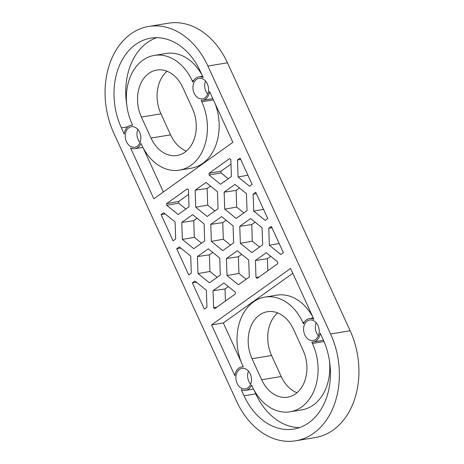 <?xml version="1.0" encoding="UTF-8"?>
<svg xmlns="http://www.w3.org/2000/svg" width="464" height="464" viewBox="0 0 464 464"><rect width="100%" height="100%" fill="white"/><g stroke="black" fill="none" stroke-linecap="round" stroke-linejoin="round"><path stroke-width="0.7" d="M186.337 151.09A32.654 24.302 80.6 0 1 170.572 134.844L160.956 113.831A32.654 24.302 80.6 0 1 167.017 71.241M295.632 440.8L315.189 437.575A74.205 55.233 -99.4 0 0 333.181 430.029A74.205 55.233 -99.4 0 0 350.146 330.757L227.47 62.82A74.205 55.233 -99.4 0 0 168.368 23.2L148.811 26.425A74.205 55.233 -99.4 0 0 130.819 33.971A74.205 55.233 -99.4 0 0 113.854 133.243L236.53 401.18A74.205 55.233 -99.4 0 0 295.632 440.8A74.205 55.233 -99.4 0 0 313.623 433.254A74.205 55.233 -99.4 0 0 330.583 333.981L207.913 66.045A74.205 55.233 -99.4 0 0 148.811 26.425M296.983 392.759A32.654 24.302 80.6 0 1 281.219 376.513L271.597 355.499A32.654 24.302 80.6 0 1 277.663 312.91M312.452 343.447L311.808 342.043A11.873 8.839 -99.4 0 0 313.333 341.968A11.873 8.839 -99.4 0 0 320.23 333.169L323.06 339.358A62.333 46.394 -99.4 0 1 308.809 422.745A62.333 46.394 -99.4 0 1 293.7 429.084A62.333 46.394 -99.4 0 1 244.052 395.804L241.222 389.621A11.873 8.839 -99.4 0 0 245.613 390.357A11.873 8.839 -99.4 0 0 251.61 385.05L252.254 386.46A47.49 35.351 80.6 0 0 290.081 411.812A47.49 35.351 80.6 0 0 301.594 406.986A47.49 35.351 80.6 0 0 312.452 343.447L324.023 341.545M241.135 361.868L223.317 322.944L292.813 273.29M312.858 317.074A47.49 35.351 -99.4 0 0 276.741 295.145L265.008 297.082A47.49 35.351 80.6 0 1 302.83 322.434L303.473 323.843A11.873 8.839 -99.4 0 1 309.471 318.542L313.246 317.915M201.805 101.778L201.161 100.375A11.873 8.839 -99.4 0 0 202.693 100.299A11.873 8.839 -99.4 0 0 209.583 91.501L232.858 142.344L153.851 198.795L130.575 147.952A11.873 8.839 -99.4 0 0 134.966 148.683A11.873 8.839 -99.4 0 0 140.963 143.382L141.613 144.791A47.49 35.351 80.6 0 0 179.435 170.143A47.49 35.351 80.6 0 0 190.953 165.317A47.49 35.351 80.6 0 0 201.805 101.778L213.411 99.864M223.317 322.944L211.578 324.881L290.592 268.43L313.867 319.273A11.873 8.839 -99.4 0 0 309.471 318.542M202.211 75.406A47.49 35.351 -99.4 0 0 166.095 53.476L154.361 55.413A47.49 35.351 80.6 0 1 192.189 80.765L192.833 82.174A11.873 8.839 -99.4 0 1 198.83 76.867L202.6 76.247M156.693 37.683A62.333 46.394 -99.4 0 0 147.366 42.543A62.333 46.394 -99.4 0 0 126.747 104.661M290.081 411.812L301.815 409.88A47.49 35.351 -99.4 0 0 313.333 405.049A47.49 35.351 -99.4 0 0 329.428 360.627M253.965 389.888L255.786 393.872A62.333 46.394 -99.4 0 0 299.483 427.611M265.008 297.082A47.49 35.351 80.6 0 0 253.489 301.913A47.49 35.351 80.6 0 0 242.631 365.446L243.275 366.85A11.873 8.839 -99.4 0 0 241.75 366.925A11.873 8.839 -99.4 0 0 234.854 375.724L211.578 324.881M154.361 55.413A47.49 35.351 80.6 0 0 142.842 60.239A47.49 35.351 80.6 0 0 131.991 123.778L132.634 125.181A11.873 8.839 -99.4 0 0 131.103 125.257A11.873 8.839 -99.4 0 0 124.213 134.055L121.382 127.867L127.774 126.817M161.066 214.554L163.647 212.715L175.09 221.966L175.67 238.983L173.095 240.822L161.066 214.554L165.207 213.974M226.113 220.214L222.749 222.616L223.323 239.273L230.533 245.102M240.079 158.102L252.103 184.37L249.528 186.215L238.078 176.964L237.498 159.947L240.079 158.102M255.71 192.253L267.74 218.521L265.159 220.365L253.715 211.108L253.135 194.097L255.71 192.253M271.347 226.403L283.371 252.671L280.795 254.516L269.352 245.259L268.766 228.247L271.347 226.403M121.382 127.867A62.333 46.394 -99.4 0 1 135.627 44.48A62.333 46.394 -99.4 0 1 150.742 38.141A62.333 46.394 -99.4 0 1 200.39 71.421L203.22 77.604A11.873 8.839 -99.4 0 0 198.83 76.867M176.703 248.704L179.284 246.86L190.727 256.116L191.307 273.128L188.732 274.972L176.703 248.704L180.844 248.124M192.34 282.854L194.915 281.01L206.358 290.267L206.944 307.278L204.363 309.123L192.34 282.854L196.475 282.274M270.744 256.308L267.38 258.709L267.798 270.773M143.318 148.219L163.363 191.997M209.026 173.316L209.084 175.015L220.528 184.272L231.391 176.511L230.811 159.5L229.663 158.572L209.026 173.316L220.992 171.216L230.968 164.094M220.992 171.216L221.05 172.921L228.259 178.75M239.47 188.013L236.112 190.408L236.686 207.066L243.896 212.901M255.107 222.157L251.749 224.559L252.317 241.216L259.527 247.045M166.669 203.58L166.727 205.279L178.17 214.536L189.034 206.776L188.448 189.759L187.305 188.836L166.669 203.58L178.634 201.48L188.61 194.358M178.634 201.48L178.692 203.186L185.902 209.015M197.113 218.271L193.755 220.673L194.329 237.33L201.538 243.165M212.75 252.422L209.392 254.823L209.96 271.481L217.169 277.31M277.768 263.645L257.137 278.388L255.989 277.466L255.409 260.449L266.266 252.689L277.71 261.945L277.768 263.645M179.435 170.143L191.174 168.212A47.49 35.351 -99.4 0 0 202.687 163.38A47.49 35.351 -99.4 0 0 215.041 103.42M235.41 293.909L214.78 308.653L213.631 307.725L213.051 290.713L223.909 282.953L235.352 292.21L235.41 293.909M228.387 286.572L225.023 288.973L225.44 301.037M237.098 383.345A10.388 7.731 -99.4 0 0 245.375 388.89A10.388 7.731 -99.4 0 0 247.892 387.834A10.388 7.731 -99.4 0 0 250.902 375.614A10.388 7.731 -99.4 0 0 241.993 368.387A10.388 7.731 -99.4 0 0 237.098 383.345M304.819 334.956A10.388 7.731 -99.4 0 0 313.096 340.506A10.388 7.731 -99.4 0 0 315.613 339.451A10.388 7.731 -99.4 0 0 318.623 327.224A10.388 7.731 -99.4 0 0 309.714 320.003A10.388 7.731 -99.4 0 0 304.819 334.956M126.452 141.677A10.388 7.731 -99.4 0 0 134.728 147.221A10.388 7.731 -99.4 0 0 137.245 146.166A10.388 7.731 -99.4 0 0 140.256 133.945A10.388 7.731 -99.4 0 0 131.347 126.718A10.388 7.731 -99.4 0 0 126.452 141.677M194.172 93.287A10.388 7.731 -99.4 0 0 202.449 98.838A10.388 7.731 -99.4 0 0 204.966 97.776A10.388 7.731 -99.4 0 0 207.976 85.556A10.388 7.731 -99.4 0 0 199.068 78.335A10.388 7.731 -99.4 0 0 194.172 93.287M220.301 275.071L219.721 258.059L208.278 248.803L197.415 256.563L198 273.58L209.444 282.831L220.301 275.071M236.164 218.422L247.028 210.662L246.442 193.645L234.999 184.394L224.141 192.154L224.721 209.165L236.164 218.422M251.801 252.567L262.659 244.812L262.079 227.795L250.635 218.544L239.772 226.299L240.358 243.316L251.801 252.567M207.17 216.479L218.028 208.719L217.448 191.702L206.004 182.451L195.141 190.211L195.727 207.222L207.17 216.479M238.438 284.774L249.301 277.014L248.716 260.002L237.272 250.746L226.409 258.506L226.995 275.523L238.438 284.774M222.801 250.63L233.665 242.869L233.079 225.852L221.635 216.601L210.778 224.356L211.358 241.373L222.801 250.63M204.67 240.926L204.085 223.909L192.641 214.658L181.778 222.418L182.364 239.43L193.807 248.687L204.67 240.926M192.403 108.501A32.654 24.302 80.6 0 1 184.939 152.18A32.654 24.302 80.6 0 1 177.022 155.504A32.654 24.302 80.6 0 1 151.015 138.069L141.392 117.056A32.654 24.302 80.6 0 1 148.857 73.376A32.654 24.302 80.6 0 1 156.774 70.052A32.654 24.302 80.6 0 1 182.781 87.487L192.403 108.501M303.044 350.169A32.654 24.302 80.6 0 1 295.585 393.849A32.654 24.302 80.6 0 1 287.668 397.172A32.654 24.302 80.6 0 1 261.661 379.738L252.039 358.724A32.654 24.302 80.6 0 1 259.504 315.044A32.654 24.302 80.6 0 1 267.421 311.721A32.654 24.302 80.6 0 1 293.428 329.156L303.044 350.169M222.749 222.616L210.778 224.356M223.323 239.273L211.358 241.373M241.744 254.365L238.386 256.766L226.409 258.506M238.386 256.766L238.954 273.424L226.995 275.523M238.954 273.424L246.164 279.253M210.476 186.07L207.118 188.471L195.141 190.211M207.118 188.471L207.686 205.129L195.727 207.222M207.686 205.129L214.896 210.958M251.749 224.559L239.772 226.299M252.317 241.216L240.358 243.316M267.38 258.709L255.409 260.449M259.225 276.898L255.989 277.466M236.112 190.408L224.141 192.154M236.686 207.066L224.721 209.165M221.05 172.921L209.084 175.015M178.692 203.186L166.727 205.279M193.755 220.673L181.778 222.418M194.329 237.33L182.364 239.43M209.392 254.823L197.415 256.563M209.96 271.481L198 273.58M225.023 288.973L213.051 290.713M216.868 307.162L213.631 307.725M240.706 159.483L237.498 159.947M247.921 175.235L238.078 176.964M256.343 193.627L253.135 194.097M263.558 209.386L253.715 211.108M271.974 227.778L268.766 228.247M279.189 243.536L269.352 245.259M207.71 94.169A10.388 7.731 80.6 0 1 205.546 81.067M139.983 142.552A10.388 7.731 80.6 0 1 137.825 129.45M318.35 335.837A10.388 7.731 80.6 0 1 316.193 322.735M250.63 384.227A10.388 7.731 80.6 0 1 248.472 371.119M330.583 333.981L350.146 330.757M302.83 322.434L304.332 322.19M244.052 395.804L255.786 393.872M192.189 80.765L193.685 80.521M207.913 66.045L227.47 62.82M151.015 138.069L170.572 134.844M141.392 117.056L160.956 113.831M261.661 379.738L281.219 376.513M252.039 358.724L271.597 355.499M202.693 100.299L212.848 98.623M131.103 125.257L132.559 125.019M134.966 148.683L142.877 147.384M241.75 366.925L243.2 366.688M245.613 390.357L253.518 389.052M313.333 341.968L323.483 340.298"/></g></svg>
